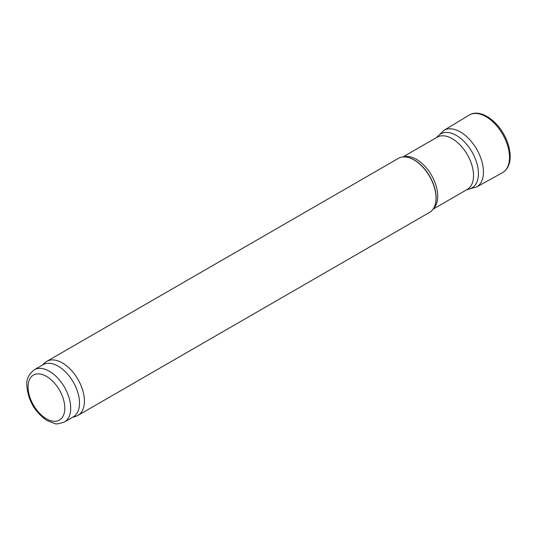 <?xml version="1.0" encoding="UTF-8"?>
<svg xmlns="http://www.w3.org/2000/svg" width="537" height="537" viewBox="0 0 537 537"><rect width="100%" height="100%" fill="white"/><g stroke="black" fill="none" stroke-linecap="round" stroke-linejoin="round"><path stroke-width="0.81" d="M436.198 137.74L438.964 135.223A31.186 18.003 60 0 1 440.79 133.888A31.186 18.003 60 0 1 456.383 135.438A31.186 18.003 60 0 1 476.755 162.919A31.186 18.003 60 0 1 471.976 187.91A31.186 18.003 60 0 1 469.909 188.823L466.344 189.957M402.904 156.958L437.138 137.197A30.146 17.406 60 0 1 452.214 138.694A30.146 17.406 60 0 1 471.909 165.255A30.146 17.406 60 0 1 467.284 189.413L433.057 209.182M42.188 365.22L44.954 362.703A31.186 18.003 60 0 1 46.779 361.367L398.394 158.368A31.186 18.003 60 0 1 406.12 157.046A31.186 18.003 60 0 1 413.987 159.912A31.186 18.003 60 0 1 434.587 206.356A31.186 18.003 60 0 1 429.58 212.383L77.966 415.39A31.186 18.003 60 0 1 75.898 416.303L72.334 417.437M46.779 361.367A31.186 18.003 60 0 1 62.373 362.918A31.186 18.003 60 0 1 82.745 390.399A31.186 18.003 60 0 1 77.966 415.39M34.308 369.771L43.128 364.677A30.146 17.406 60 0 1 58.204 366.174A30.146 17.406 60 0 1 77.899 392.735A30.146 17.406 60 0 1 73.274 416.893L64.453 421.988C59.023 423.868 55.734 424.364 54.579 423.485L47.068 420.565C34.892 412.181 28.152 400.589 26.85 385.801C26.112 379.686 28.595 374.343 34.308 369.771A30.146 17.406 60 0 1 49.384 371.262A30.146 17.406 60 0 1 69.078 397.83A30.146 17.406 60 0 1 64.453 421.988M403.522 156.918A30.146 17.406 60 0 1 416.443 159.341A30.146 17.406 60 0 1 435.547 184.063A30.146 17.406 60 0 1 433.399 208.665M406.267 157.066A30.985 17.889 60 0 1 406.422 157.086A30.985 17.889 60 0 1 414.235 159.932A30.985 17.889 60 0 1 434.702 206.074A30.985 17.889 60 0 1 434.648 206.215M46.437 376.356A25.991 15.002 60 0 1 62.352 417.377A25.991 15.002 60 0 1 30.528 398.998A25.991 15.002 60 0 1 46.437 376.356M502.337 172.773A33.26 19.204 -120 0 0 502.619 134.203A33.26 19.204 -120 0 0 469.083 115.166C480.508 107.635 500.034 122.261 507.076 141.271C509.365 147.192 510.385 152.783 510.15 158.053C509.774 165.02 507.17 169.92 502.337 172.773L476.588 186.983A32.697 18.876 -120 0 0 476.675 149.185A32.697 18.876 -120 0 0 443.898 130.357L469.083 115.166M470.439 188.635L476.588 186.983M443.898 130.357L439.387 134.861"/></g></svg>
